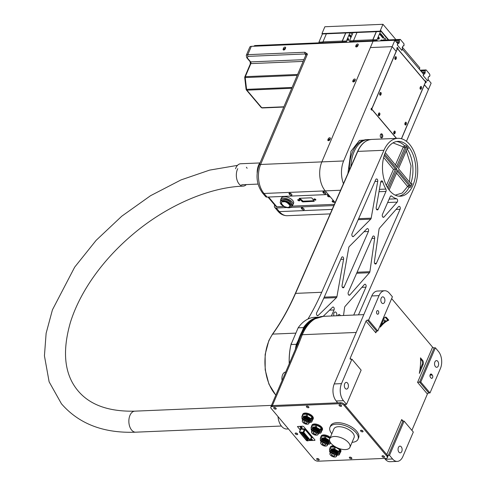 <?xml version="1.0" encoding="UTF-8"?>
<svg xmlns="http://www.w3.org/2000/svg" width="486" height="486" viewBox="0 0 486 486"><rect width="100%" height="100%" fill="white"/><g stroke="black" fill="none" stroke-linecap="round" stroke-linejoin="round"><path stroke-width="0.73" d="M420.548 362.374A1.008 0.614 -92.4 0 1 420.505 363.643M381.273 324.934A40.259 24.452 87.6 0 1 384.626 322.011A1.008 0.614 -92.4 0 1 384.414 321.847A1.008 0.614 -92.4 0 1 384.165 320.736A1.008 0.614 -92.4 0 1 384.718 320.031A1.008 0.614 -92.4 0 1 385.1 320.231A1.008 0.614 -92.4 0 1 385.295 321.562L384.268 321.604M377.033 313.889A1.829 1.112 -92.4 0 1 376.583 311.866A1.829 1.112 -92.4 0 1 377.579 310.59A1.829 1.112 -92.4 0 1 378.278 310.955A1.829 1.112 -92.4 0 1 378.728 312.978A1.829 1.112 -92.4 0 1 377.731 314.248A1.829 1.112 -92.4 0 1 377.033 313.889M345.236 388.429A3.353 2.035 -92.4 0 1 344.41 384.73A3.353 2.035 -92.4 0 1 346.239 382.391A3.353 2.035 -92.4 0 1 347.526 383.053A3.353 2.035 -92.4 0 1 348.353 386.759A3.353 2.035 -92.4 0 1 346.524 389.092A3.353 2.035 -92.4 0 1 345.236 388.429M381.723 302.887A3.353 2.035 -92.4 0 1 380.896 299.188A3.353 2.035 -92.4 0 1 382.725 296.849A3.353 2.035 -92.4 0 1 384.013 297.511A3.353 2.035 -92.4 0 1 384.839 301.217A3.353 2.035 -92.4 0 1 383.011 303.556A3.353 2.035 -92.4 0 1 381.723 302.887M435.432 366.644A3.353 2.035 -92.4 0 1 434.612 362.939A3.353 2.035 -92.4 0 1 436.44 360.6A3.353 2.035 -92.4 0 1 437.728 361.262A3.353 2.035 -92.4 0 1 438.548 364.968A3.353 2.035 -92.4 0 1 436.72 367.307A3.353 2.035 -92.4 0 1 435.432 366.644M398.945 452.18A3.353 2.035 -92.4 0 1 398.125 448.481A3.353 2.035 -92.4 0 1 399.954 446.142A3.353 2.035 -92.4 0 1 401.242 446.804A3.353 2.035 -92.4 0 1 402.062 450.51A3.353 2.035 -92.4 0 1 400.233 452.843A3.353 2.035 -92.4 0 1 398.945 452.18M422.583 360.326A3.05 1.853 -92.4 0 1 423.075 364.591L419.321 373.394A40.259 24.452 87.6 0 0 420.499 357.854L422.583 360.326L421.611 360.363L420.542 359.099M384.092 318.324A3.05 1.853 -92.4 0 1 385.501 317.097A3.05 1.853 -92.4 0 1 386.674 317.704L388.751 320.171A40.259 24.452 87.6 0 0 380.338 327.127L384.092 318.324M411.891 430.365L427.394 394.018L417.577 382.361L432.589 347.168L391.649 298.58M368.607 320.086L377.816 331.015L392.409 296.8L389.341 293.155A12.199 7.412 87.6 0 0 384.657 290.743A12.199 7.412 87.6 0 0 379.031 295.646L368.607 320.086L367.398 320.14A1.221 0.759 -40.1 0 0 366.013 321.155L350.163 358.303L350.947 359.233M419.959 369.658L422.103 364.628A3.05 1.853 87.6 0 0 421.611 360.363M388.751 320.171L387.785 320.213L385.702 317.741A3.05 1.853 87.6 0 0 385.021 317.224M387.785 320.213A40.259 24.452 87.6 0 0 385.295 321.562M344.799 404.802A1.221 0.601 23.1 0 1 344.823 404.638A1.221 0.601 23.1 0 1 345.333 404.388L346.542 404.334L361.134 370.119L351.925 359.19L341.5 383.63L334.24 383.94L371.772 295.956L379.031 295.646M351.925 359.19L350.716 359.245A1.221 0.759 139.9 0 1 350.199 359.051A1.221 0.759 139.9 0 1 350.163 358.303M377.816 331.015L376.601 331.069L375.97 331.616L375.83 332.813L366.013 321.155M435.377 347.8L420.785 382.02L419.576 382.069L428.78 392.998L429.995 392.949L440.419 368.51A12.199 7.412 87.6 0 0 438.445 351.445L435.377 347.8L434.168 347.855A1.221 0.601 23.1 0 1 432.589 347.168M434.168 347.855L419.576 382.069L417.577 382.361M428.78 392.998A1.221 0.759 -40.1 0 0 427.394 394.018M402.888 456.494L413.313 432.048L404.103 421.119L389.511 455.339L392.579 458.978A12.199 7.412 87.6 0 0 397.262 461.396A12.199 7.412 87.6 0 0 402.888 456.494M404.103 421.119L402.244 420.821L401.728 419.509L403.125 421.162M402.894 421.174L388.302 455.388A1.221 0.601 23.1 0 1 387.135 455.048M317.729 458.553A1.008 0.492 -156.9 0 0 318.622 458.936M296.241 433.05A1.008 0.492 -156.9 0 0 297.134 433.433M274.76 407.554A1.008 0.492 -156.9 0 0 275.653 407.93M307.438 406.168A1.008 0.492 -156.9 0 0 308.331 406.551M350.406 457.174A1.008 0.492 -156.9 0 0 351.299 457.551M383.083 455.789A1.008 0.492 -156.9 0 0 383.976 456.172M340.115 404.789A1.008 0.492 -156.9 0 0 341.008 405.172M271.06 406.618A3.05 1.494 23.1 0 1 271.115 406.211A3.05 1.494 23.1 0 1 272.385 405.585L336.774 402.864A1.221 0.601 -156.9 0 0 337.284 402.615A1.221 0.601 -156.9 0 0 337.132 402.092L336.209 400.999L343.474 400.695L346.542 404.334M392.579 458.978L385.319 459.288L384.566 458.395M388.302 455.388L389.511 455.339M334.24 383.94A12.199 7.412 87.6 0 0 336.209 400.999M384.657 290.743L377.391 291.053A12.199 7.412 87.6 0 0 371.772 295.956M343.474 400.695A12.199 7.412 -92.4 0 1 341.5 383.63M432.303 375.071A1.829 1.112 -92.4 0 1 432.747 377.093A1.829 1.112 -92.4 0 1 431.75 378.363A1.829 1.112 -92.4 0 1 431.052 378.005L430.438 377.276A1.829 1.112 -92.4 0 1 429.988 375.253A1.829 1.112 -92.4 0 1 430.985 373.983A1.829 1.112 -92.4 0 1 431.683 374.342L432.303 375.071L430.001 375.168M420.785 382.02L429.995 392.949M385.319 459.288A12.199 7.412 87.6 0 0 390.003 461.7L397.262 461.396M272.385 405.585L298.683 343.93A3.05 1.494 -156.9 0 0 297.414 344.556L271.115 406.211M311.459 320.948A44.22 26.858 87.6 0 0 296.818 345.953M289.291 363.595A45.137 27.416 -92.4 0 1 291.017 344.531L298.143 327.825A45.137 27.416 -92.4 0 1 314.776 317.309L318.64 317.145M295.367 349.355A45.137 27.416 -92.4 0 1 296.345 344.307L291.017 344.531M298.143 327.825L303.471 327.6L303.228 328.724A44.834 27.228 -92.4 0 1 316.034 318.142M303.471 327.6A45.137 27.416 -92.4 0 1 318.263 317.267M289.237 363.716A44.834 27.228 -92.4 0 1 291.26 343.408M298.38 340.097L296.345 344.307M303.228 328.724L301.921 331.786M296.083 347.678A44.834 27.228 -92.4 0 1 297.067 343.165M285.695 372.027A6.707 4.076 87.6 0 0 282.099 380.465M310.767 439.071A0.765 0.377 23.1 0 1 310.973 439.022A0.765 0.377 23.1 0 1 311.769 439.277A0.765 0.377 23.1 0 1 312.061 439.775A0.765 0.377 23.1 0 1 311.745 439.933A0.765 0.377 23.1 0 1 310.657 439.332M300.749 426.884A0.765 0.377 23.1 0 1 301.539 427.139A0.765 0.377 23.1 0 1 301.83 427.637A0.765 0.377 23.1 0 1 301.514 427.795A0.765 0.377 23.1 0 1 300.725 427.54A0.765 0.377 23.1 0 1 300.433 427.036A0.765 0.377 23.1 0 1 300.749 426.884M299.388 431.999L306.484 440.589L307.352 440.923L310.256 440.273L311.429 437.078L305.099 429.563L300.64 429.071L299.388 431.999L300.986 428.944M307.334 440.705L306.545 440.359L299.813 432.212L303.738 432.662L309.807 439.866L309.71 440.243L307.334 440.705M311.119 439.028A0.765 0.377 -156.9 0 0 311.854 439.338M300.889 426.89A0.765 0.377 -156.9 0 0 301.624 427.2M300.233 430.025L297.426 426.52L302.808 426.179L303.604 426.52L314.989 440.037L314.813 440.419L309.254 440.547M311.429 437.078L310.177 440.012L303.847 432.497L299.734 431.878M278.01 416.557A13.723 8.335 87.6 0 0 286.862 429.004L288.441 428.938M331.847 433.725A15.248 7.484 23.1 0 1 329.964 427.273A15.248 7.484 23.1 0 1 340.565 424.454A15.248 7.484 23.1 0 1 358.012 439.235A15.248 7.484 23.1 0 1 352.046 442.339M358.012 439.235L358.638 437.771A15.248 7.484 -156.9 0 0 341.19 422.99A15.248 7.484 -156.9 0 0 330.583 425.803L329.964 427.273M337.351 436.695A10.978 5.389 23.1 0 1 349.914 447.339A10.978 5.389 23.1 0 1 342.284 449.362A10.978 5.389 23.1 0 1 329.721 438.718A10.978 5.389 23.1 0 1 337.351 436.695M329.721 438.718L333.888 428.944A10.978 5.389 23.1 0 1 341.518 426.921A10.978 5.389 23.1 0 1 354.087 437.558L349.914 447.339M325.559 444.01C325.802 445.607 324.733 445.65 322.364 444.143C322.121 442.552 323.184 442.503 325.559 444.01M322.771 435.019A5.553 2.728 23.1 0 1 322.85 435A5.553 2.728 23.1 0 1 330.273 437.418M320.742 437.333A5.704 2.801 23.1 0 1 320.851 436.829L321.167 436.094A5.704 2.801 23.1 0 1 322.698 435.037A5.704 2.801 23.1 0 1 330.261 437.455M320.851 436.829A5.704 2.801 23.1 0 1 324.605 435.742A5.704 2.801 23.1 0 1 329.945 438.19M329.551 440.401L325.547 438.135L326.276 436.422A5.704 2.801 23.1 0 0 325.268 436.136L321.866 436.161A5.553 2.728 23.1 0 1 325.013 436.027A5.553 2.728 23.1 0 1 326.653 436.501A5.553 2.728 23.1 0 1 329.86 438.396M321.289 441.355L321.337 441.434A4.271 2.096 23.1 0 1 321.289 441.355A4.271 2.096 23.1 0 1 321.07 439.976L321.282 439.472A4.271 2.096 23.1 0 1 324.496 438.73A4.271 2.096 23.1 0 1 328.603 441.002A4.271 2.096 23.1 0 1 329.137 442.819L328.925 443.329A4.271 2.096 23.1 0 1 327.777 444.119A4.271 2.096 23.1 0 1 327.685 444.143L327.777 444.119M321.07 439.976A4.271 2.096 23.1 0 1 324.277 439.235A4.271 2.096 23.1 0 1 328.384 441.507A4.271 2.096 23.1 0 1 328.925 443.329M325.268 436.136L324.539 437.843L321.027 438.117L321.501 436.294A5.704 2.801 23.1 0 0 321.033 436.647L320.304 438.354L320.42 440.808A5.553 2.728 -156.9 0 0 320.809 441.331A5.553 2.728 -156.9 0 0 321.118 441.671M321.349 441.422A3.894 1.914 23.1 0 1 323.366 439.63A3.894 1.914 23.1 0 1 327.959 441.823A3.894 1.914 23.1 0 1 327.685 444.125M322.109 440.905A2.959 1.452 23.1 0 1 322.145 440.79A2.959 1.452 23.1 0 1 324.369 440.28A2.959 1.452 23.1 0 1 327.218 441.853A2.959 1.452 23.1 0 1 327.588 443.111A2.959 1.452 23.1 0 1 327.534 443.22M322.011 441.136A2.959 1.452 23.1 0 1 322.048 441.015A2.959 1.452 23.1 0 1 323.281 440.407A2.959 1.452 23.1 0 1 327.121 442.078A2.959 1.452 23.1 0 1 327.491 443.335A2.959 1.452 23.1 0 1 327.436 443.445A2.959 1.452 23.1 0 0 327.242 442.618A2.959 1.452 23.1 0 0 327.017 442.315A2.959 1.452 23.1 0 0 322.747 440.699A2.959 1.452 23.1 0 0 322.011 441.13M322.819 440.687A2.813 1.379 23.1 0 1 322.892 440.668A2.813 1.379 23.1 0 1 323.305 440.614A2.813 1.379 23.1 0 1 326.95 442.199A2.813 1.379 23.1 0 1 327.163 442.491A2.813 1.379 23.1 0 1 327.2 442.552M322.291 441.088A2.959 1.452 23.1 0 1 326.902 442.588A2.959 1.452 23.1 0 1 327.278 443.214M324.697 441.458A2.442 1.197 23.1 0 1 325.347 441.731M320.954 443.773A3.566 1.75 23.1 0 1 320.912 443.706A3.566 1.75 23.1 0 1 320.73 442.558L321.052 441.798A3.566 1.75 23.1 0 1 323.737 441.179A3.566 1.75 23.1 0 1 327.169 443.08A3.566 1.75 23.1 0 1 327.619 444.599L327.297 445.358A3.566 1.75 23.1 0 1 326.337 446.02A3.566 1.75 23.1 0 1 326.258 446.039M320.73 442.558A3.566 1.75 23.1 0 1 323.415 441.938A3.566 1.75 23.1 0 1 326.847 443.833A3.566 1.75 23.1 0 1 327.297 445.358M321.252 444.192A3.414 1.677 23.1 0 1 320.997 443.84A3.414 1.677 23.1 0 1 322.479 442.035A3.414 1.677 23.1 0 1 326.671 443.961A3.414 1.677 23.1 0 1 326.185 446.057A3.414 1.677 23.1 0 1 321.252 444.192M329.848 438.421L326.276 436.422M321.501 436.294L321.866 436.161M324.539 437.843A5.704 2.801 23.1 0 1 325.547 438.135M320.304 438.354A5.704 2.801 23.1 0 1 320.766 438.008M327.692 444.247L329.757 444.04A5.704 2.801 23.1 0 0 330.225 443.688L330.024 441.798M330.614 442.77L330.225 443.688M325.82 438.457A5.553 2.728 -156.9 0 0 324.174 437.983M321.027 438.117A5.553 2.728 -156.9 0 0 320.268 438.688M329.393 444.174A5.553 2.728 -156.9 0 0 330.158 443.603M329.727 441.094A5.553 2.728 -156.9 0 0 329.119 440.438M316.35 433.081C316.593 434.678 315.529 434.721 313.154 433.214C312.911 431.623 313.98 431.574 316.35 433.081M313.567 424.09A5.553 2.728 23.1 0 1 313.64 424.071A5.553 2.728 23.1 0 1 321.659 427.097A5.553 2.728 23.1 0 1 322.072 427.668A5.553 2.728 23.1 0 1 322.115 427.735M311.532 426.404A5.704 2.801 23.1 0 1 311.641 425.9L311.957 425.165A5.704 2.801 23.1 0 1 313.488 424.108A5.704 2.801 23.1 0 1 321.732 427.212A5.704 2.801 23.1 0 1 322.157 427.802A5.704 2.801 23.1 0 1 322.449 429.642L322.133 430.377A5.704 2.801 23.1 0 1 321.762 430.888M311.641 425.9A5.704 2.801 23.1 0 1 315.936 424.91A5.704 2.801 23.1 0 1 321.416 427.947A5.704 2.801 23.1 0 1 322.133 430.377M321.021 427.874L320.748 427.552A5.553 2.728 23.1 0 1 321.246 428.075A5.553 2.728 23.1 0 1 321.629 428.597A5.553 2.728 23.1 0 1 321.781 430.718L321.015 432.759A5.704 2.801 23.1 0 1 320.547 433.111L320.183 433.245A5.553 2.728 -156.9 0 0 320.948 432.674L320.833 430.225L321.562 428.512A5.704 2.801 -156.9 0 0 321.313 428.19A5.704 2.801 -156.9 0 0 321.021 427.874L320.292 429.581L316.611 427.528L316.337 427.206L317.066 425.493L317.449 425.572A5.553 2.728 23.1 0 1 320.748 427.552L317.449 425.572A5.553 2.728 23.1 0 0 315.803 425.098L316.064 425.207A5.704 2.801 23.1 0 1 317.066 425.493M312.656 425.232A5.553 2.728 23.1 0 1 315.803 425.098L312.291 425.365A5.704 2.801 23.1 0 0 311.824 425.718L311.095 427.425A5.704 2.801 23.1 0 1 311.562 427.079L312.291 425.365M321.562 428.512L321.781 430.718M320.292 429.581A5.704 2.801 23.1 0 1 320.584 429.903A5.704 2.801 23.1 0 1 320.833 430.225M318.476 433.196A3.894 1.914 23.1 0 0 318.749 430.894A3.894 1.914 23.1 0 0 314.156 428.701A3.894 1.914 23.1 0 0 312.14 430.493A4.271 2.096 23.1 0 1 312.079 430.426A4.271 2.096 23.1 0 1 311.86 429.047L312.079 428.543A4.271 2.096 23.1 0 1 315.286 427.802A4.271 2.096 23.1 0 1 319.393 430.074A4.271 2.096 23.1 0 1 319.934 431.89L319.715 432.4A4.271 2.096 23.1 0 1 318.567 433.19A4.271 2.096 23.1 0 1 318.476 433.214L318.567 433.19M311.86 429.047A4.271 2.096 23.1 0 1 315.074 428.306A4.271 2.096 23.1 0 1 319.174 430.578A4.271 2.096 23.1 0 1 319.715 432.4M311.095 427.425L311.21 429.879A5.553 2.728 -156.9 0 0 311.599 430.402A5.553 2.728 -156.9 0 0 311.909 430.742M312.899 429.976A2.959 1.452 23.1 0 1 312.941 429.861A2.959 1.452 23.1 0 1 315.165 429.351A2.959 1.452 23.1 0 1 318.008 430.924A2.959 1.452 23.1 0 1 318.379 432.182A2.959 1.452 23.1 0 1 318.324 432.291M312.802 430.207A2.959 1.452 23.1 0 1 312.844 430.086A2.959 1.452 23.1 0 1 314.078 429.478A2.959 1.452 23.1 0 1 317.911 431.149A2.959 1.452 23.1 0 1 318.287 432.406A2.959 1.452 23.1 0 1 318.227 432.516A2.959 1.452 23.1 0 0 318.032 431.69A2.959 1.452 23.1 0 0 317.814 431.386A2.959 1.452 23.1 0 0 313.537 429.77A2.959 1.452 23.1 0 0 312.808 430.201M313.61 429.758A2.813 1.379 23.1 0 1 313.683 429.739A2.813 1.379 23.1 0 1 314.096 429.685A2.813 1.379 23.1 0 1 317.747 431.27A2.813 1.379 23.1 0 1 317.953 431.562A2.813 1.379 23.1 0 1 317.99 431.623M313.081 430.159A2.959 1.452 23.1 0 1 317.692 431.659A2.959 1.452 23.1 0 1 318.069 432.285M315.487 430.529A2.442 1.197 23.1 0 1 316.137 430.803M311.751 432.844A3.566 1.75 23.1 0 1 311.708 432.777A3.566 1.75 23.1 0 1 311.52 431.629L311.848 430.869A3.566 1.75 23.1 0 1 314.527 430.25A3.566 1.75 23.1 0 1 317.959 432.151A3.566 1.75 23.1 0 1 318.409 433.67L318.087 434.429A3.566 1.75 23.1 0 1 317.127 435.092A3.566 1.75 23.1 0 1 317.054 435.11M311.52 431.629A3.566 1.75 23.1 0 1 314.205 431.009A3.566 1.75 23.1 0 1 317.637 432.905A3.566 1.75 23.1 0 1 318.087 434.429M312.042 433.263A3.414 1.677 23.1 0 1 311.787 432.911A3.414 1.677 23.1 0 1 313.276 431.106A3.414 1.677 23.1 0 1 317.461 433.032A3.414 1.677 23.1 0 1 316.975 435.128A3.414 1.677 23.1 0 1 312.042 433.263M316.064 425.207L315.335 426.921A5.704 2.801 23.1 0 1 316.337 427.206M315.335 426.921L311.562 427.079M318.482 433.318L320.183 433.245M316.611 427.528A5.553 2.728 -156.9 0 0 314.971 427.054M311.824 427.188A5.553 2.728 -156.9 0 0 311.058 427.759M320.796 430.553A5.553 2.728 -156.9 0 0 319.916 429.509M362.781 430.9A1.373 0.674 23.1 0 1 361.232 430.238M362.489 431.878A1.373 0.674 23.1 0 1 361.062 431.422A1.373 0.674 23.1 0 1 360.539 430.523A1.373 0.674 23.1 0 1 361.11 430.244A1.373 0.674 23.1 0 1 362.532 430.699A1.373 0.674 23.1 0 1 363.06 431.598A1.373 0.674 23.1 0 1 362.489 431.878M351.591 457.782A1.373 0.674 23.1 0 1 350.035 457.119M351.293 458.76A1.373 0.674 23.1 0 1 349.871 458.304A1.373 0.674 23.1 0 1 349.343 457.405A1.373 0.674 23.1 0 1 349.914 457.119A1.373 0.674 23.1 0 1 351.342 457.581A1.373 0.674 23.1 0 1 351.87 458.48A1.373 0.674 23.1 0 1 351.293 458.76M318.913 459.167A1.373 0.674 23.1 0 1 317.358 458.505M318.616 460.139A1.373 0.674 23.1 0 1 317.194 459.683A1.373 0.674 23.1 0 1 316.665 458.784A1.373 0.674 23.1 0 1 317.237 458.505A1.373 0.674 23.1 0 1 318.664 458.96A1.373 0.674 23.1 0 1 319.187 459.859A1.373 0.674 23.1 0 1 318.616 460.139M297.426 433.664A1.373 0.674 23.1 0 1 295.877 433.002M297.134 434.642A1.373 0.674 23.1 0 1 295.707 434.18A1.373 0.674 23.1 0 1 295.178 433.281A1.373 0.674 23.1 0 1 295.749 433.002A1.373 0.674 23.1 0 1 297.177 433.457A1.373 0.674 23.1 0 1 297.705 434.363A1.373 0.674 23.1 0 1 297.134 434.642M275.939 408.161A1.373 0.674 23.1 0 1 274.39 407.499M275.647 409.139A1.373 0.674 23.1 0 1 274.219 408.683A1.373 0.674 23.1 0 1 273.697 407.784A1.373 0.674 23.1 0 1 274.268 407.499A1.373 0.674 23.1 0 1 275.69 407.961A1.373 0.674 23.1 0 1 276.218 408.86A1.373 0.674 23.1 0 1 275.647 409.139M308.622 406.782A1.373 0.674 23.1 0 1 307.067 406.12M308.324 407.76A1.373 0.674 23.1 0 1 306.903 407.304A1.373 0.674 23.1 0 1 306.374 406.399A1.373 0.674 23.1 0 1 306.945 406.12A1.373 0.674 23.1 0 1 308.373 406.582A1.373 0.674 23.1 0 1 308.896 407.481A1.373 0.674 23.1 0 1 308.324 407.76M384.268 456.403A1.373 0.674 23.1 0 1 382.719 455.74M383.976 457.381A1.373 0.674 23.1 0 1 382.549 456.925A1.373 0.674 23.1 0 1 382.02 456.02A1.373 0.674 23.1 0 1 382.591 455.74A1.373 0.674 23.1 0 1 384.019 456.202A1.373 0.674 23.1 0 1 384.548 457.101A1.373 0.674 23.1 0 1 383.976 457.381M341.3 405.403A1.373 0.674 23.1 0 1 339.744 404.741M341.002 406.381A1.373 0.674 23.1 0 1 339.58 405.919A1.373 0.674 23.1 0 1 339.052 405.02A1.373 0.674 23.1 0 1 339.623 404.741A1.373 0.674 23.1 0 1 341.05 405.196A1.373 0.674 23.1 0 1 341.579 406.096A1.373 0.674 23.1 0 1 341.002 406.381M301.666 427.978A1.069 0.522 23.1 0 1 300.561 427.619A1.069 0.522 23.1 0 1 300.148 426.921A1.069 0.522 23.1 0 1 300.597 426.702A1.069 0.522 23.1 0 1 301.703 427.054A1.069 0.522 23.1 0 1 302.116 427.759A1.069 0.522 23.1 0 1 301.666 427.978M310.864 438.84A1.069 0.522 23.1 0 1 311.951 439.21A1.069 0.522 23.1 0 1 312.34 439.897A1.069 0.522 23.1 0 1 311.897 440.116A1.069 0.522 23.1 0 1 310.554 439.563M300.457 429.509L300.19 428.597L305.038 428.998L312.291 437.613L311.186 438.093M387.451 455.425L387.038 456.403A3.05 1.494 23.1 0 1 387.421 457.703L387.84 456.725A3.05 1.494 -156.9 0 0 387.451 455.425L344.483 404.425A3.05 1.494 -156.9 0 0 340.528 402.706L272.506 405.579A3.05 1.494 -156.9 0 0 271.237 406.205L270.817 407.183A3.05 1.494 23.1 0 1 272.093 406.557L272.506 405.579M340.528 402.706L340.109 403.684L272.093 406.557M340.109 403.684A3.05 1.494 23.1 0 1 344.064 405.403L344.483 404.425M387.038 456.403L344.064 405.403M387.421 457.703A3.05 1.494 23.1 0 1 386.151 458.328L318.13 461.202A3.05 1.494 23.1 0 1 314.175 459.483L271.206 408.477A3.05 1.494 23.1 0 1 270.817 407.183M307.14 422.152C307.383 423.749 306.32 423.792 303.944 422.285C303.707 420.694 304.771 420.645 307.14 422.152M304.358 413.161A5.553 2.728 23.1 0 1 304.43 413.143A5.553 2.728 23.1 0 1 312.449 416.168A5.553 2.728 23.1 0 1 312.869 416.739A5.553 2.728 23.1 0 1 312.905 416.806M302.322 415.475A5.704 2.801 23.1 0 1 302.438 414.971L302.748 414.236A5.704 2.801 23.1 0 1 304.279 413.179A5.704 2.801 23.1 0 1 312.522 416.283A5.704 2.801 23.1 0 1 312.948 416.873A5.704 2.801 23.1 0 1 313.239 418.713L312.929 419.448A5.704 2.801 23.1 0 1 312.559 419.959M302.438 414.971A5.704 2.801 23.1 0 1 306.727 413.981A5.704 2.801 23.1 0 1 312.206 417.018A5.704 2.801 23.1 0 1 312.929 419.448M311.818 416.945L311.538 416.623A5.553 2.728 23.1 0 1 312.036 417.146A5.553 2.728 23.1 0 1 312.419 417.668A5.553 2.728 23.1 0 1 312.577 419.789L311.812 421.83A5.704 2.801 23.1 0 1 311.344 422.182L310.979 422.316A5.553 2.728 -156.9 0 0 311.739 421.745L311.623 419.297L312.352 417.583A5.704 2.801 -156.9 0 0 312.103 417.261A5.704 2.801 -156.9 0 0 311.818 416.945L311.083 418.653L307.407 416.599L307.128 416.277L307.857 414.564L308.239 414.643A5.553 2.728 23.1 0 1 311.538 416.623L308.239 414.643A5.553 2.728 23.1 0 0 306.593 414.169L306.854 414.279A5.704 2.801 23.1 0 1 307.857 414.564M303.446 414.303A5.553 2.728 23.1 0 1 306.593 414.169L303.082 414.437A5.704 2.801 23.1 0 0 302.614 414.789L301.885 416.496A5.704 2.801 23.1 0 1 302.353 416.15L303.082 414.437M312.352 417.583L312.577 419.789M311.083 418.653A5.704 2.801 23.1 0 1 311.374 418.975A5.704 2.801 23.1 0 1 311.623 419.297M309.266 422.267A3.894 1.914 23.1 0 0 309.546 419.965A3.894 1.914 23.1 0 0 304.947 417.772A3.894 1.914 23.1 0 0 302.936 419.564A4.271 2.096 23.1 0 1 302.869 419.497A4.271 2.096 23.1 0 1 302.65 418.118L302.869 417.614A4.271 2.096 23.1 0 1 306.083 416.873A4.271 2.096 23.1 0 1 310.183 419.145A4.271 2.096 23.1 0 1 310.724 420.961L310.505 421.471A4.271 2.096 23.1 0 1 309.363 422.261A4.271 2.096 23.1 0 1 309.266 422.285L309.363 422.261M302.65 418.118A4.271 2.096 23.1 0 1 305.864 417.377A4.271 2.096 23.1 0 1 309.971 419.649A4.271 2.096 23.1 0 1 310.505 421.471M301.885 416.496L302.006 418.95A5.553 2.728 -156.9 0 0 302.389 419.473A5.553 2.728 -156.9 0 0 302.705 419.813M303.695 419.047A2.959 1.452 23.1 0 1 303.732 418.932A2.959 1.452 23.1 0 1 305.955 418.422A2.959 1.452 23.1 0 1 308.798 419.995A2.959 1.452 23.1 0 1 309.175 421.253A2.959 1.452 23.1 0 1 309.114 421.362M303.598 419.278A2.959 1.452 23.1 0 1 303.635 419.157A2.959 1.452 23.1 0 1 304.868 418.549A2.959 1.452 23.1 0 1 308.701 420.22A2.959 1.452 23.1 0 1 309.078 421.477A2.959 1.452 23.1 0 1 309.017 421.587A2.959 1.452 23.1 0 0 308.823 420.761A2.959 1.452 23.1 0 0 308.604 420.457A2.959 1.452 23.1 0 0 304.327 418.841A2.959 1.452 23.1 0 0 303.598 419.272M304.406 418.829A2.813 1.379 23.1 0 1 304.473 418.81A2.813 1.379 23.1 0 1 304.892 418.756A2.813 1.379 23.1 0 1 308.537 420.341A2.813 1.379 23.1 0 1 308.75 420.633A2.813 1.379 23.1 0 1 308.786 420.694M303.872 419.23A2.959 1.452 23.1 0 1 308.489 420.73A2.959 1.452 23.1 0 1 308.859 421.356M306.277 419.6A2.442 1.197 23.1 0 1 306.927 419.874M302.541 421.915A3.566 1.75 23.1 0 1 302.499 421.848A3.566 1.75 23.1 0 1 302.316 420.7L302.638 419.94A3.566 1.75 23.1 0 1 305.323 419.321A3.566 1.75 23.1 0 1 308.75 421.222A3.566 1.75 23.1 0 1 309.199 422.741L308.877 423.5A3.566 1.75 23.1 0 1 307.924 424.163A3.566 1.75 23.1 0 1 307.845 424.181M302.316 420.7A3.566 1.75 23.1 0 1 305.001 420.08A3.566 1.75 23.1 0 1 308.428 421.976A3.566 1.75 23.1 0 1 308.877 423.5M302.833 422.334A3.414 1.677 23.1 0 1 302.578 421.982A3.414 1.677 23.1 0 1 304.066 420.177A3.414 1.677 23.1 0 1 308.258 422.103A3.414 1.677 23.1 0 1 307.772 424.199A3.414 1.677 23.1 0 1 302.833 422.334M306.854 414.279L306.125 415.992A5.704 2.801 23.1 0 1 307.128 416.277M306.125 415.992L302.353 416.15M309.272 422.389L310.979 422.316M307.407 416.599A5.553 2.728 -156.9 0 0 305.761 416.125M302.614 416.259A5.553 2.728 -156.9 0 0 301.849 416.83M311.587 419.625A5.553 2.728 -156.9 0 0 310.706 418.58M334.763 454.939C335.006 456.536 333.943 456.579 331.573 455.072C331.331 453.481 332.394 453.432 334.763 454.939M331.981 445.948A5.553 2.728 23.1 0 1 332.053 445.929A5.553 2.728 23.1 0 1 333.852 445.862M339.945 448.803A5.553 2.728 23.1 0 1 340.079 448.955A5.553 2.728 23.1 0 1 340.492 449.526A5.553 2.728 23.1 0 1 340.528 449.593M329.945 448.262A5.704 2.801 23.1 0 1 330.061 447.758L330.371 447.023A5.704 2.801 23.1 0 1 331.902 445.966A5.704 2.801 23.1 0 1 333.931 445.911M339.884 448.785A5.704 2.801 23.1 0 1 340.145 449.07A5.704 2.801 23.1 0 1 340.571 449.659A5.704 2.801 23.1 0 1 340.862 451.5L340.552 452.235A5.704 2.801 23.1 0 1 340.182 452.745M330.061 447.758A5.704 2.801 23.1 0 1 334.35 446.768A5.704 2.801 23.1 0 1 339.829 449.805A5.704 2.801 23.1 0 1 340.552 452.235M339.441 449.732L339.161 449.41A5.553 2.728 23.1 0 1 339.659 449.933A5.553 2.728 23.1 0 1 340.042 450.455A5.553 2.728 23.1 0 1 340.2 452.575L339.435 454.617A5.704 2.801 23.1 0 1 338.967 454.969L338.602 455.103A5.553 2.728 -156.9 0 0 339.362 454.532L339.246 452.083L339.975 450.37A5.704 2.801 -156.9 0 0 339.726 450.048A5.704 2.801 -156.9 0 0 339.441 449.732L338.712 451.439L335.03 449.38L334.751 449.064L335.48 447.351L335.862 447.43A5.553 2.728 23.1 0 1 339.161 449.41L335.862 447.43A5.553 2.728 23.1 0 0 334.216 446.956L334.477 447.065A5.704 2.801 23.1 0 1 335.48 447.351M331.069 447.09A5.553 2.728 23.1 0 1 334.216 446.956L330.705 447.223A5.704 2.801 23.1 0 0 330.243 447.576L329.508 449.283A5.704 2.801 23.1 0 1 329.976 448.936L330.705 447.223M339.975 450.37L340.2 452.575M338.712 451.439A5.704 2.801 23.1 0 1 338.997 451.761A5.704 2.801 23.1 0 1 339.246 452.083M330.492 452.284L330.547 452.363A4.271 2.096 23.1 0 1 330.492 452.284A4.271 2.096 23.1 0 1 330.273 450.905L330.492 450.401A4.271 2.096 23.1 0 1 333.706 449.659A4.271 2.096 23.1 0 1 337.806 451.931A4.271 2.096 23.1 0 1 338.347 453.748L338.128 454.258A4.271 2.096 23.1 0 1 336.986 455.048A4.271 2.096 23.1 0 1 336.895 455.072L336.986 455.048M330.273 450.905A4.271 2.096 23.1 0 1 333.487 450.164A4.271 2.096 23.1 0 1 337.594 452.436A4.271 2.096 23.1 0 1 338.128 454.258M329.508 449.283L329.63 451.737A5.553 2.728 -156.9 0 0 330.012 452.259A5.553 2.728 -156.9 0 0 330.328 452.6M330.559 452.351A3.894 1.914 23.1 0 1 332.576 450.558A3.894 1.914 23.1 0 1 337.169 452.752A3.894 1.914 23.1 0 1 336.889 455.054M331.318 451.834A2.959 1.452 23.1 0 1 331.355 451.719A2.959 1.452 23.1 0 1 333.578 451.208A2.959 1.452 23.1 0 1 336.421 452.782A2.959 1.452 23.1 0 1 336.798 454.039A2.959 1.452 23.1 0 1 336.737 454.149M331.221 452.065A2.959 1.452 23.1 0 1 331.258 451.944A2.959 1.452 23.1 0 1 332.491 451.336A2.959 1.452 23.1 0 1 336.33 453.007A2.959 1.452 23.1 0 1 336.701 454.264A2.959 1.452 23.1 0 1 336.64 454.374A2.959 1.452 23.1 0 0 336.446 453.547A2.959 1.452 23.1 0 0 336.227 453.238A2.959 1.452 23.1 0 0 331.95 451.628A2.959 1.452 23.1 0 0 331.221 452.059M332.029 451.615A2.813 1.379 23.1 0 1 332.096 451.597A2.813 1.379 23.1 0 1 332.515 451.543A2.813 1.379 23.1 0 1 336.16 453.128A2.813 1.379 23.1 0 1 336.373 453.42A2.813 1.379 23.1 0 1 336.409 453.481M331.495 452.016A2.959 1.452 23.1 0 1 336.112 453.517A2.959 1.452 23.1 0 1 336.482 454.143M333.9 452.387A2.442 1.197 23.1 0 1 334.55 452.66M330.164 454.702A3.566 1.75 23.1 0 1 330.122 454.635A3.566 1.75 23.1 0 1 329.939 453.487L330.261 452.727A3.566 1.75 23.1 0 1 332.946 452.108A3.566 1.75 23.1 0 1 336.373 454.009A3.566 1.75 23.1 0 1 336.828 455.528L336.5 456.287A3.566 1.75 23.1 0 1 335.547 456.949A3.566 1.75 23.1 0 1 335.468 456.968M329.939 453.487A3.566 1.75 23.1 0 1 332.624 452.867A3.566 1.75 23.1 0 1 336.051 454.762A3.566 1.75 23.1 0 1 336.5 456.287M330.456 455.121A3.414 1.677 23.1 0 1 330.201 454.768A3.414 1.677 23.1 0 1 331.689 452.964A3.414 1.677 23.1 0 1 335.881 454.89A3.414 1.677 23.1 0 1 335.395 456.98A3.414 1.677 23.1 0 1 330.456 455.121M334.477 447.065L333.748 448.772A5.704 2.801 23.1 0 1 334.751 449.064M333.748 448.772L329.976 448.936M336.895 455.175L338.602 455.103M335.03 449.38A5.553 2.728 -156.9 0 0 333.384 448.912M330.237 449.046A5.553 2.728 -156.9 0 0 329.472 449.617M339.21 452.411A5.553 2.728 -156.9 0 0 338.329 451.366M318.184 315.457A1.829 1.112 -92.4 0 1 317.662 315.706A1.829 1.112 -92.4 0 1 316.617 314.709A1.829 1.112 -92.4 0 1 316.672 312.765A1.829 1.112 -92.4 0 1 316.726 312.644A250.083 151.899 87.6 0 0 324.757 295.98L341.597 257.55A1.829 1.112 -92.4 0 1 342.43 256.833A1.829 1.112 -92.4 0 1 343.578 259.245L336.938 296.618A1.829 1.112 -92.4 0 1 336.47 297.62L318.184 315.457L317.121 315.505M380.714 182.086A1.829 1.112 -92.4 0 1 380.872 181.557A1.829 1.112 -92.4 0 1 381.71 180.841A1.829 1.112 -92.4 0 1 382.768 181.886A30.497 18.523 87.6 0 0 385.866 189.084A1.829 1.112 -92.4 0 1 385.981 191.411L378.181 209.205A1.829 1.112 -92.4 0 1 377.349 209.922A1.829 1.112 -92.4 0 1 376.2 207.51L380.714 182.086M389.14 190.002L397.846 170.136L410.433 185.452A1.221 0.741 -92.4 0 1 410.579 187.238A27.447 16.67 87.6 0 0 411.405 185.518A27.447 16.67 87.6 0 0 412.134 183.69A1.221 0.741 -92.4 0 1 411.545 184.249A1.221 0.741 -92.4 0 1 411.071 184L398.484 168.685L407.262 148.655A1.221 0.741 -92.4 0 1 407.815 148.181A1.221 0.741 -92.4 0 1 408.343 148.491A27.447 16.67 87.6 0 0 406.114 145.782A1.221 0.741 -92.4 0 1 406.345 147.55L397.566 167.573L385.264 152.604M385.465 152.136A27.447 16.67 -92.4 0 1 398.004 141.371A27.447 16.67 -92.4 0 1 413.683 156.328A27.447 16.67 -92.4 0 1 412.857 185.458A27.447 16.67 -92.4 0 1 400.318 196.223A27.447 16.67 -92.4 0 1 384.633 181.266A27.447 16.67 -92.4 0 1 385.465 152.136M333.955 315.888A2.594 1.573 -92.4 0 1 333.979 312.99A2.594 1.573 -92.4 0 1 335.164 311.976A2.594 1.573 -92.4 0 1 336.701 315.772M379.031 229.258A1.829 1.112 -92.4 0 1 379.202 228.639A1.829 1.112 -92.4 0 1 379.457 228.226L398.514 206.641A1.829 1.112 -92.4 0 1 399.097 206.331A1.829 1.112 -92.4 0 1 400.142 207.334A1.829 1.112 -92.4 0 1 400.087 209.272L376.395 263.321A1.829 1.112 -92.4 0 1 375.563 264.038A1.829 1.112 -92.4 0 1 374.396 261.723L379.031 229.258M343.523 315.487L344.598 307.504A1.829 1.112 -92.4 0 1 344.774 306.866A1.829 1.112 -92.4 0 1 345.024 306.453L364.372 284.541A1.829 1.112 -92.4 0 1 364.956 284.231A1.829 1.112 -92.4 0 1 366.001 285.233A1.829 1.112 -92.4 0 1 365.946 287.171L353.723 315.056M348.784 247.55A1.829 1.112 -92.4 0 1 348.942 247.022A1.829 1.112 -92.4 0 1 349.246 246.56L366.881 228.839A1.829 1.112 -92.4 0 1 367.41 228.578A1.829 1.112 -92.4 0 1 368.461 229.58A1.829 1.112 -92.4 0 1 368.4 231.518L344.039 287.105A1.829 1.112 -92.4 0 1 343.207 287.821A1.829 1.112 -92.4 0 1 342.059 285.41L348.784 247.55M357.945 151.061L357.617 151.778A0.608 0.304 23.7 0 1 357.544 151.511A0.608 0.304 23.7 0 1 357.799 151.389L383.94 150.283A30.497 18.523 -92.4 0 1 397.87 138.328A30.497 18.523 -92.4 0 1 415.299 154.943A30.497 18.523 -92.4 0 1 414.376 187.31L358.48 314.855M383.94 150.283L321.714 292.274A243.984 148.194 -92.4 0 1 307.966 319.041M397.177 202.115L384.013 217.023A1.829 1.112 -92.4 0 1 383.436 217.327A1.829 1.112 -92.4 0 1 382.391 216.331A1.829 1.112 -92.4 0 1 382.446 214.387L390.246 196.593A1.829 1.112 -92.4 0 1 391.078 195.876A1.829 1.112 -92.4 0 1 391.607 196.071A30.497 18.523 87.6 0 0 396.667 198.792A1.829 1.112 -92.4 0 1 397.597 200.22A1.829 1.112 -92.4 0 1 397.177 202.115L387.646 202.516M374.663 238.304L369.901 271.692A1.829 1.112 -92.4 0 1 369.469 272.719L349.871 294.923A1.829 1.112 -92.4 0 1 349.294 295.227A1.829 1.112 -92.4 0 1 348.249 294.23A1.829 1.112 -92.4 0 1 348.304 292.286L372.665 236.706A1.829 1.112 -92.4 0 1 373.497 235.983A1.829 1.112 -92.4 0 1 374.663 238.304L371.912 238.419M338.037 315.718L338.292 315.128A1.829 1.112 -92.4 0 1 339.131 314.412A1.829 1.112 -92.4 0 1 340.236 315.627M377.719 181.345L371.183 218.159A1.829 1.112 -92.4 0 1 370.721 219.15L353.571 236.384A1.829 1.112 -92.4 0 1 353.036 236.639A1.829 1.112 -92.4 0 1 351.992 235.643A1.829 1.112 -92.4 0 1 352.046 233.699L375.739 179.65A1.829 1.112 -92.4 0 1 376.571 178.933A1.829 1.112 -92.4 0 1 377.719 181.345L374.943 181.46M323.196 316.343L332.521 307.249A1.829 1.112 -92.4 0 1 333.044 307.006A1.829 1.112 -92.4 0 1 334.089 308.002A1.829 1.112 -92.4 0 1 334.034 309.947L331.379 315.997M384.675 154.117L396.934 169.031L388.271 188.793M406.114 145.782L404.662 145.843L403.319 146.906L393.004 142.878M409.449 182.031L411.028 165.823L406.314 150.824M395.215 195.141L402.238 193.033L407.59 186.521L409.127 187.298L410.579 187.238M386.388 185.537L393.478 169.359L396.934 169.031M395.185 40.666L399.194 40.496A0.917 0.553 -92.4 0 1 399.31 41.735A0.917 0.553 -92.4 0 1 399.304 41.753L396.218 41.881M400.306 39.409L381.443 40.204L400.306 39.409L404.006 43.789A0.917 0.553 -92.4 0 0 404.139 44.973L403.757 45.884L403.137 45.915M319.023 42.987L254.342 45.72L254.087 46.231M254.962 45.69A0.917 0.553 87.6 0 0 255.059 45.544L319.01 42.841L255.065 45.544M400.294 39.409A0.917 0.553 -92.4 0 1 399.899 39.724A0.917 0.553 -92.4 0 1 399.577 39.585L380.757 40.381M399.194 40.496L399.577 39.585M396.527 42.246L399.346 42.13L399.304 41.753M399.346 42.13L398.812 43.394L397.779 43.734L397.475 45.21L401.661 50.149L402.39 49.183L402.262 47.318L403.009 46.134A0.917 0.553 -92.4 0 1 403.441 45.745A0.917 0.553 -92.4 0 1 403.757 45.884M384.262 40.083A1.221 0.741 -92.4 0 1 384.244 38.68A1.221 0.741 -92.4 0 1 384.809 38.187A1.221 0.741 -92.4 0 1 385.483 38.789A1.221 0.741 -92.4 0 1 385.513 40.028M379.098 37.659A0.978 0.595 -92.4 0 1 379.104 37.677A0.668 0.407 -92.4 0 1 378.637 38.746A0.668 0.407 -92.4 0 1 379.098 37.665M379.153 38.71A0.978 0.595 -92.4 0 1 378.667 39.19A0.978 0.595 -92.4 0 1 378.29 39.002A0.978 0.595 -92.4 0 1 378.053 37.92A0.978 0.595 -92.4 0 1 378.582 37.24A0.978 0.595 -92.4 0 1 378.959 37.434M353.006 32.671L349.525 40.867L350.011 42.173M380.975 33.923L380.556 34.245L380.872 34.615L381.097 34.069L381.376 34.403L380.702 35.411L380.386 35.035L380.83 34.676L380.514 34.306L380.259 34.889L379.973 34.555L380.66 33.552L380.909 33.929M380.86 33.905L380.556 34.245M381.115 35.521L381.06 35.836L380.775 35.502L381.431 34.536L381.753 34.846L380.969 35.527L381.534 34.968M381.966 35.199L381.662 36.007L382.111 35.265L382.385 35.593L382.008 36.414L382.512 35.745L382.731 36.007L381.789 36.723L382.032 35.83L381.419 36.286L381.747 34.907L381.875 35.35M382.415 37.058L382.361 37.373L382.081 37.039L382.731 36.073L383.053 36.383L382.269 37.064L382.834 36.505M382.737 37.434L383.138 36.48L383.175 37.872L383.606 37.033L383.837 37.313L383.035 38.2L383.162 36.875L382.506 37.598M380.538 40.885L381.048 40.059A0.638 0.389 87.6 0 0 381.65 39.913L382.087 40.174M388.278 39.913L381.03 31.353L380.423 31.377M349.622 41.717L377.124 40.557L377.027 39.706L380.514 31.481L381.03 31.353M377.124 40.557L377.513 41.012M353.559 40.696L349.525 40.867M380.872 40.15A0.638 0.389 87.6 0 0 381.206 40.21M376.389 31.687L372.908 39.876L377.027 39.706M380.088 34.706L380.514 34.306M380.52 35.241L381.164 34.524M381.443 36.195L382.032 35.83M381.796 36.602L382.348 36.128M382.142 35.593L382.008 36.414M381.729 35.357L381.662 36.007M373.011 40.733L372.908 39.876M376.249 31.693L372.817 39.767L372.914 40.624M356.979 32.507L353.547 40.581L353.65 41.438M372.817 39.767L353.547 40.581M348.553 40.004A0.978 0.595 -92.4 0 1 348.067 40.484A0.978 0.595 -92.4 0 1 347.697 40.289A0.978 0.595 -92.4 0 1 347.454 39.214A0.978 0.595 -92.4 0 1 347.988 38.534A0.978 0.595 -92.4 0 1 348.359 38.722M322.406 33.965L318.931 42.161L319.417 43.467M350.376 35.217L349.963 35.539L350.272 35.909L350.503 35.363L350.783 35.691L350.102 36.705L349.92 35.6L349.659 36.183L349.379 35.849L350.06 34.846L350.309 35.217M350.26 35.199L349.963 35.539M350.515 36.815L350.467 37.13L350.181 36.796L350.837 35.824L351.153 36.14L350.37 36.821L350.935 36.256M351.427 36.529L351.141 37.058M350.947 37.519L351.153 36.201L351.408 36.432M352.156 34.676L350.546 32.775M349.908 32.805L346.427 41L346.913 42.306M319.029 43.011L346.524 41.851M322.965 41.99L318.931 42.161M345.789 32.975L342.314 41.17L346.427 41M349.634 35.994L349.92 35.6M349.92 36.535L350.418 35.824M351.135 36.65L351.038 37.3M342.411 42.027L342.314 41.17M345.649 32.981L342.223 41.061L342.32 41.918M326.379 33.795L322.953 41.875L323.05 42.732M342.223 41.061L322.953 41.875M421.01 71.175L425.013 71.005A0.917 0.553 -92.4 0 1 425.128 72.244A0.917 0.553 -92.4 0 1 425.122 72.262L422.036 72.396M426.125 69.917L420.153 70.172L426.125 69.917L429.824 74.303A0.917 0.553 -92.4 0 0 429.964 75.488L429.575 76.399L428.956 76.424M426.113 69.917A0.917 0.553 -92.4 0 1 425.718 70.239A0.917 0.553 -92.4 0 1 425.402 70.093L420.275 70.312M425.013 71.005L425.402 70.093M422.346 72.76L425.165 72.639L425.122 72.262M425.165 72.639L424.63 73.902L423.604 74.249L423.3 75.719L427.48 80.664L428.215 79.692L431.131 83.142L428.433 89.509L424.321 84.789L425.372 82.584A0.917 0.553 87.6 0 0 425.724 82.76A0.917 0.553 87.6 0 0 426.24 81.824A0.917 0.553 87.6 0 0 425.645 80.931A0.917 0.553 87.6 0 0 425.22 81.302L397.864 48.977A0.917 0.553 87.6 0 0 397.888 48.011A0.917 0.553 87.6 0 0 397.366 47.519A0.917 0.553 87.6 0 0 396.868 48.157A0.917 0.553 87.6 0 0 397.092 49.165L396.157 51.37L392.159 46.644L370.375 47.567L392.159 46.644L394.863 40.283L397.785 43.734L397.262 44.955L401.873 50.404L402.396 49.177L423.604 74.243L423.081 75.464L427.692 80.913L428.215 79.692L428.081 77.827L428.828 76.642A0.917 0.553 -92.4 0 1 429.26 76.253A0.917 0.553 -92.4 0 1 429.575 76.399M285.318 48.679A1.008 0.632 -40.2 0 0 284.28 49.882M357.939 45.611A1.008 0.632 -40.2 0 0 356.9 46.814M335.152 202.601L325.231 190.883A20.74 12.593 -92.4 0 1 321.847 161.887L373.078 41.201L394.863 40.283M396.983 48.661A0.917 0.553 87.6 0 0 396.898 48.005M347.891 173.545L350.983 151.268L359.446 140.448L371.012 139.482M332.788 200.803A1.008 0.492 -157 0 0 334.143 201.429A1.008 0.492 -157 0 0 334.161 201.429M328.178 195.354A1.008 0.492 -157 0 0 329.532 195.98A1.008 0.492 -157 0 0 329.551 195.98M382.555 137.119A2.072 1.258 -92.4 0 1 381.601 137.957A2.072 1.258 -92.4 0 1 380.423 136.839A2.072 1.258 -92.4 0 1 380.465 134.652A2.072 1.258 -92.4 0 1 381.425 133.814A2.072 1.258 -92.4 0 1 382.603 134.932A2.072 1.258 -92.4 0 1 382.555 137.119M381.109 137.817A2.072 1.258 87.6 0 0 381.589 137.161A2.072 1.258 87.6 0 0 380.945 133.99M371.261 108.433L371.948 108.402L396.157 51.37L392.159 46.644L343.632 160.963A20.74 12.593 87.6 0 0 343.444 183.678M396.388 138.389L372.094 109.684A0.917 0.553 -92.4 0 1 371.675 110.055A0.917 0.553 -92.4 0 1 371.152 109.563A0.917 0.553 -92.4 0 1 371.17 108.597A0.917 0.553 -92.4 0 1 371.596 108.226A0.917 0.553 -92.4 0 1 371.948 108.402M350.874 166.734A30.497 18.523 -92.4 0 1 354.015 151.893A30.497 18.523 -92.4 0 1 368.096 139.585A30.497 18.523 -92.4 0 1 369.907 139.652M371.219 109.721L372.094 109.684M406.442 141.311L428.433 89.509L424.436 84.783L401.521 138.765M259.834 162.95L240.685 163.758A10.522 6.391 87.6 0 0 235.528 168.776M260.314 162.324A13.42 8.153 87.6 0 0 258.194 166.236A13.42 8.153 87.6 0 0 257.173 172.876M280.701 200.961A6.646 3.256 23 0 1 280.701 199.552L281.327 198.081A6.646 3.256 23 0 1 284.097 196.721A6.646 3.256 23 0 1 290.999 198.932A6.646 3.256 23 0 1 293.562 203.282L292.943 204.746A6.646 3.256 23 0 1 291.928 205.724M280.701 199.552A6.646 3.256 23 0 1 283.472 198.191A6.646 3.256 23 0 1 290.379 200.402A6.646 3.256 23 0 1 292.943 204.746M291.302 202.99A4.878 2.387 -157 0 0 284.365 199.242A4.878 2.387 -157 0 0 283.107 199.509M282.895 200.524A6.099 2.989 23 0 1 289.231 202.553A6.099 2.989 23 0 1 291.582 206.538A6.099 2.989 23 0 1 289.042 207.789A6.099 2.989 23 0 1 282.706 205.76A6.099 2.989 23 0 1 280.355 201.775A6.099 2.989 23 0 1 282.895 200.524M280.355 201.775L280.793 200.748A6.099 2.989 23 0 1 283.332 199.497A6.099 2.989 23 0 1 289.668 201.526A6.099 2.989 23 0 1 292.019 205.511L291.582 206.538M281.418 202.425A4.878 2.387 23 0 1 281.479 202.249A4.878 2.387 23 0 1 283.508 201.253A4.878 2.387 23 0 1 288.581 202.875A4.878 2.387 23 0 1 290.464 206.064A4.878 2.387 23 0 1 290.373 206.228M378.436 114.052A1.069 0.65 87.6 0 0 378.412 115.176A1.069 0.65 87.6 0 0 379.019 115.753A1.069 0.65 87.6 0 0 379.511 115.322L379.821 114.587A1.069 0.65 87.6 0 0 379.845 113.463A1.069 0.65 87.6 0 0 379.238 112.886A1.069 0.65 87.6 0 0 378.746 113.317L378.436 114.052M395.191 132.751L394.881 133.486A1.069 0.65 87.6 0 1 394.383 133.911A1.069 0.65 87.6 0 1 393.775 133.34A1.069 0.65 87.6 0 1 393.806 132.21L394.116 131.475A1.069 0.65 87.6 0 1 394.608 131.05A1.069 0.65 87.6 0 1 395.215 131.621A1.069 0.65 87.6 0 1 395.191 132.751L394.225 132.787A1.069 0.65 87.6 0 0 394.14 131.427M406.345 123.875L406.029 124.604A1.069 0.65 87.6 0 1 405.537 125.036A1.069 0.65 87.6 0 1 404.929 124.465A1.069 0.65 87.6 0 1 404.953 123.335L405.269 122.6A1.069 0.65 87.6 0 1 405.761 122.168A1.069 0.65 87.6 0 1 406.369 122.745A1.069 0.65 87.6 0 1 406.345 123.875L405.373 123.912A1.069 0.65 87.6 0 0 405.294 122.551M421.514 88.13L421.204 88.865A1.069 0.65 87.6 0 1 420.712 89.296A1.069 0.65 87.6 0 1 420.104 88.725A1.069 0.65 87.6 0 1 420.129 87.595L420.439 86.86A1.069 0.65 87.6 0 1 420.931 86.429A1.069 0.65 87.6 0 1 421.538 87.006A1.069 0.65 87.6 0 1 421.514 88.13L420.548 88.173A1.069 0.65 87.6 0 0 420.463 86.812M379.748 93.549A1.069 0.65 87.6 0 0 379.724 94.679A1.069 0.65 87.6 0 0 380.331 95.256A1.069 0.65 87.6 0 0 380.824 94.825L381.139 94.09A1.069 0.65 87.6 0 0 381.164 92.96A1.069 0.65 87.6 0 0 380.556 92.389A1.069 0.65 87.6 0 0 380.064 92.814L379.748 93.549M394.924 57.81A1.069 0.65 87.6 0 0 394.899 58.94A1.069 0.65 87.6 0 0 395.507 59.511A1.069 0.65 87.6 0 0 395.999 59.079L396.309 58.35A1.069 0.65 87.6 0 0 396.333 57.22A1.069 0.65 87.6 0 0 395.726 56.643A1.069 0.65 87.6 0 0 395.233 57.075L394.924 57.81M396.533 138.382L371.76 109.107L397.427 48.643L425.554 81.879L401.418 138.735M371.079 109.137L371.76 109.107M397.427 48.643L396.874 48.667M378.515 115.413A1.069 0.65 87.6 0 0 378.539 115.364L378.855 114.629A1.069 0.65 87.6 0 0 378.77 113.262M393.885 133.577A1.069 0.65 87.6 0 0 393.909 133.522L394.225 132.787M405.038 124.702A1.069 0.65 87.6 0 0 405.063 124.647L405.373 123.912M420.208 88.962A1.069 0.65 87.6 0 0 420.232 88.908L420.548 88.173M379.833 94.916A1.069 0.65 87.6 0 0 379.858 94.861L380.167 94.126A1.069 0.65 87.6 0 0 380.088 92.765M395.003 59.177A1.069 0.65 87.6 0 0 395.027 59.122L395.343 58.387A1.069 0.65 87.6 0 0 395.258 57.026M382.962 24.3L380.052 31.153L380.362 31.517L322.267 33.971L321.957 33.607L324.867 26.754L382.962 24.3L395.902 39.591M402.323 47.172L419.849 67.888L419.309 69.164M388.697 39.895L380.775 30.539L380.362 31.517M380.052 31.153L321.957 33.607M334.52 201.854A1.282 0.626 23 0 1 334.502 202.067A1.282 0.626 23 0 1 333.536 202.285A1.282 0.626 23 0 1 332.303 201.605A1.282 0.626 23 0 1 332.145 201.064A1.282 0.626 23 0 1 333.967 201.198M334.295 201.593A1.282 0.626 23 0 1 332.618 200.876A1.282 0.626 23 0 1 332.57 200.809M329.909 196.405A1.282 0.626 23 0 1 329.891 196.617A1.282 0.626 23 0 1 328.925 196.842A1.282 0.626 23 0 1 327.692 196.162A1.282 0.626 23 0 1 327.534 195.615A1.282 0.626 23 0 1 329.356 195.749M329.684 196.144A1.282 0.626 23 0 1 328.007 195.427A1.282 0.626 23 0 1 327.959 195.36M324.915 192.256A1.282 0.626 23 0 1 324.028 191.794M299.097 198.683L299.273 198.3L311.277 197.796L312.091 198.173L314.217 201.319L302.735 201.915L299.097 198.683M315.718 199.485A1.069 0.522 23 0 1 315.851 199.94A1.069 0.522 23 0 1 315.05 200.123A1.069 0.522 23 0 1 314.023 199.558A1.069 0.522 23 0 1 313.889 199.108A1.069 0.522 23 0 1 314.691 198.92A1.069 0.522 23 0 1 315.718 199.485M315.663 199.424A1.069 0.522 23 0 1 314.393 198.883M299.595 200.165A1.069 0.522 23 0 1 299.734 200.621A1.069 0.522 23 0 1 298.926 200.803A1.069 0.522 23 0 1 297.9 200.238A1.069 0.522 23 0 1 297.766 199.789A1.069 0.522 23 0 1 298.568 199.6A1.069 0.522 23 0 1 299.595 200.165M299.54 200.104A1.069 0.522 23 0 1 298.27 199.57M313.901 200.724L303.045 201.18L299.728 198.282M300.245 198.258L300.081 198.634M330.316 138.68A1.282 0.802 -40.2 0 0 329.028 139.731L328.658 140.612A1.282 0.802 -40.2 0 0 328.633 140.673M327.886 139.707A1.282 0.802 -40.2 0 0 327.928 140.49A1.282 0.802 -40.2 0 0 328.469 140.691A1.282 0.802 -40.2 0 0 329.921 139.622L330.298 138.741A1.282 0.802 -40.2 0 0 330.255 137.951A1.282 0.802 -40.2 0 0 329.235 137.872A1.282 0.802 -40.2 0 0 328.263 138.826L327.886 139.707L328.658 140.612M355.254 79.929A1.282 0.802 -40.2 0 0 353.966 80.98L353.595 81.861A1.282 0.802 -40.2 0 0 353.571 81.921M352.824 80.955A1.282 0.802 -40.2 0 0 352.866 81.739A1.282 0.802 -40.2 0 0 353.407 81.94A1.282 0.802 -40.2 0 0 354.859 80.87L355.236 79.99A1.282 0.802 -40.2 0 0 355.193 79.2A1.282 0.802 -40.2 0 0 354.173 79.121A1.282 0.802 -40.2 0 0 353.201 80.075L352.824 80.955L353.595 81.861M285.604 48.011A1.282 0.802 -40.2 0 0 284.316 49.068L283.939 49.949A1.282 0.802 -40.2 0 0 283.915 50.003M283.168 49.037A1.282 0.802 -40.2 0 0 283.21 49.821A1.282 0.802 -40.2 0 0 283.751 50.022A1.282 0.802 -40.2 0 0 285.203 48.952L285.58 48.071A1.282 0.802 -40.2 0 0 285.537 47.288A1.282 0.802 -40.2 0 0 284.517 47.203A1.282 0.802 -40.2 0 0 283.545 48.157L283.168 49.037L283.939 49.949M358.218 44.943A1.282 0.802 -40.2 0 0 356.931 46L356.56 46.881A1.282 0.802 -40.2 0 0 356.536 46.935M355.788 45.97A1.282 0.802 -40.2 0 0 355.831 46.753A1.282 0.802 -40.2 0 0 356.372 46.954A1.282 0.802 -40.2 0 0 357.824 45.884L358.2 45.004A1.282 0.802 -40.2 0 0 358.158 44.22A1.282 0.802 -40.2 0 0 357.137 44.135A1.282 0.802 -40.2 0 0 356.165 45.089L355.788 45.97L356.56 46.881M301.836 207.674A1.282 0.626 -157 0 0 301.302 207.935A1.282 0.626 -157 0 0 301.46 208.476L302.019 209.132A1.282 0.626 -157 0 0 303.246 209.812A1.282 0.626 -157 0 0 304.212 209.588A1.282 0.626 -157 0 0 304.048 209.047L303.495 208.391A1.282 0.626 -157 0 0 301.836 207.674M323.427 191.709A1.282 0.626 -157 0 0 322.892 191.97A1.282 0.626 -157 0 0 323.056 192.517L323.609 193.167A1.282 0.626 -157 0 0 324.842 193.847A1.282 0.626 -157 0 0 325.802 193.628A1.282 0.626 -157 0 0 325.644 193.082L325.091 192.432A1.282 0.626 -157 0 0 323.427 191.709M289.541 193.142A1.282 0.626 -157 0 0 289.006 193.404A1.282 0.626 -157 0 0 289.17 193.95L289.723 194.6A1.282 0.626 -157 0 0 290.956 195.281A1.282 0.626 -157 0 0 291.916 195.056A1.282 0.626 -157 0 0 291.752 194.515L291.199 193.859A1.282 0.626 -157 0 0 289.541 193.142M251.317 46.346A3.657 1.792 -157 0 0 249.792 47.093L246.262 55.416A3.657 1.792 23 0 1 247.787 54.669L251.317 46.346L373.078 41.201L321.847 161.887L260.605 164.475L307.468 54.068L304.947 52.251L247.787 54.669A1.221 0.741 -92.4 0 0 247.982 56.376L305.147 53.958A1.221 0.741 -92.4 0 1 304.947 52.251M274.699 205.019L274.626 205.183A3.657 2.29 139.8 0 0 274.742 207.425L277.816 211.058C280.404 214.162 283.569 215.711 287.299 215.705L330.207 213.889M267.063 197.103L263.989 193.471A3.657 2.29 139.8 0 1 262.446 192.893L265.52 196.526A3.657 2.29 -40.2 0 0 267.063 197.103L328.305 194.515L325.231 190.883A20.74 12.593 -92.4 0 1 321.847 161.887L343.632 160.963M302.395 207.741L302.535 207.905A1.282 0.626 -157 0 0 303.635 208.555M267.968 197.061L275.902 206.441A2.132 1.337 -40.2 0 0 276.807 206.775L283.891 206.477M291.752 206.143L334.392 204.339M286.789 207.552L276.285 207.996A3.657 2.29 139.8 0 1 274.742 207.425M333.858 205.566L290.756 207.388M297.608 74.461L245.315 76.667L250.855 63.611A1.221 0.595 -157 0 0 250.351 63.86L244.804 76.916A1.221 0.595 23 0 1 245.315 76.667A1.221 0.741 -92.4 0 0 245.199 77.572L244.719 77.535L246.092 89.327L246.578 89.363L245.199 77.572L297.219 75.373M305.858 55.434L305.147 53.958L307.468 54.068A3.657 1.792 -157 0 0 305.943 54.821L259.081 165.222C255.508 175.446 256.632 184.668 262.446 192.893M323.992 191.782L324.132 191.946A1.282 0.626 -157 0 0 325.225 192.596M290.099 193.215L290.239 193.379A1.282 0.626 -157 0 0 291.339 194.023M246.299 184.583A10.522 6.391 -92.4 0 1 243.176 186.12A10.522 6.391 -92.4 0 1 239.076 183.969A10.522 6.391 -92.4 0 1 237.739 168.678M246.384 167.245A10.522 6.391 -92.4 0 1 247.125 168.284M345.303 404.388L345.017 405.057M386.759 454.604L401.728 419.509M367.398 320.14L376.601 331.069L375.83 332.813M422.103 364.628L423.075 364.591M385.702 317.741L386.674 317.704M336.774 402.864L337.114 402.074M298.683 343.93L302.292 334.72L356.208 332.442M323.384 316.337A45.745 27.787 87.6 0 0 302.292 334.72A3.05 1.494 -156.9 0 0 301.022 335.346L302.845 331.555C305.852 325.954 309.637 321.805 314.187 319.102L323.384 316.337L363.801 314.63M430.317 374.402L431.683 374.342M307.778 437.461L306.545 440.359M307.504 440.146L307.073 439.842L307.504 440.146M306.587 439.052L306.15 438.749L306.587 439.052M304.746 436.865L304.309 436.562L304.746 436.865M302.906 434.678L302.468 434.375L302.906 434.678M300.883 432.145L301.059 432.491L300.725 432.133M307.14 437.327L306.709 437.029L307.14 437.327M305.299 435.146L304.868 434.842L305.299 435.146M303.458 432.959L303.021 432.655L303.458 432.959M304.376 434.053L303.944 433.749L304.376 434.053M306.223 436.24L305.785 435.936L306.223 436.24M308.063 438.421L307.626 438.123L308.063 438.421M301.982 433.585L301.551 433.287L301.982 433.585M303.823 435.772L303.392 435.468L303.823 435.772M305.664 437.959L305.232 437.655L305.664 437.959M308.981 439.514L308.549 439.216L308.981 439.514M304.4 429.223L303.149 432.157M303.847 432.497L305.099 429.563M300.056 432.084L299.892 432.467M309.849 439.921L309.71 440.243M307.413 440.699L308.452 438.263M325.656 444.137A1.829 0.899 23.1 0 1 325.705 444.647A1.829 0.899 23.1 0 1 324.332 444.969A1.829 0.899 23.1 0 1 322.57 443.991A1.829 0.899 23.1 0 1 322.34 443.214A1.829 0.899 23.1 0 1 322.747 442.892M316.447 433.208A1.829 0.899 23.1 0 1 316.495 433.719A1.829 0.899 23.1 0 1 315.122 434.041A1.829 0.899 23.1 0 1 313.361 433.062A1.829 0.899 23.1 0 1 313.13 432.285A1.829 0.899 23.1 0 1 313.537 431.963M307.237 422.279A1.829 0.899 23.1 0 1 307.292 422.79A1.829 0.899 23.1 0 1 305.913 423.112A1.829 0.899 23.1 0 1 304.157 422.134A1.829 0.899 23.1 0 1 303.926 421.356A1.829 0.899 23.1 0 1 304.333 421.034M334.86 455.066A1.829 0.899 23.1 0 1 334.915 455.576A1.829 0.899 23.1 0 1 333.536 455.898A1.829 0.899 23.1 0 1 331.78 454.92A1.829 0.899 23.1 0 1 331.549 454.143A1.829 0.899 23.1 0 1 331.956 453.821M275.872 395.057A38.121 23.158 -92.4 0 1 269.098 340.473A38.121 23.158 -92.4 0 1 272.676 334.107A0.608 0.383 -144.3 0 0 272.397 334.502M412.134 183.69L410.858 183.744M410.737 183.599A27.447 16.67 87.6 0 0 407.14 148.923M407.323 148.534L408.343 148.491M406.345 147.55L404.893 147.61A1.221 0.741 87.6 0 0 404.71 145.897L404.662 145.843A27.447 16.67 87.6 0 0 396.552 141.535M357.799 151.389A30.497 18.523 -92.4 0 1 371.729 139.427C365.715 139.925 360.989 143.953 357.544 151.511L295.312 293.501A0.608 0.304 -156.3 0 1 295.567 293.38L357.799 151.389M295.64 333.135L272.676 334.107A243.984 148.194 87.6 0 0 295.567 293.38L321.714 292.274M374.67 263.394L376.395 263.321M400.087 209.272L396.041 209.442M382.828 217.072L384.013 217.023M389.14 199.108L396.667 198.792M391.607 196.071L390.568 196.113M369.469 272.719L356.639 273.26M357.095 272.233L369.901 271.692M348.687 294.972L349.871 294.923M365.946 287.171L361.9 287.341M370.721 219.15L358.194 219.678M358.625 218.688L371.183 218.159M352.484 236.427L353.571 236.384M343.578 259.245L340.801 259.36M323.791 298.155L336.47 297.62M324.235 297.153L336.938 296.618M334.034 309.947L329.563 310.135M342.314 287.177L344.039 287.105M368.4 231.518L364.026 231.707M379.426 189.352L385.866 189.084M385.981 191.411L379.007 191.703M382.768 181.886L380.738 181.971M376.456 209.278L378.181 209.205M398.86 196.174A27.447 16.67 87.6 0 0 409.127 187.298A1.221 0.741 87.6 0 0 408.981 185.512L410.433 185.452M396.552 173.095L407.59 186.521A1.221 0.753 140.6 0 1 408.981 185.512L397.323 171.333M387.427 187.456L395.483 169.092L384.244 155.417M396.637 166.443L404.893 147.61A1.221 0.608 23.7 0 1 403.319 146.906L395.41 164.948M393.478 169.359L383.673 157.434M399.328 42.264L396.637 42.379M397.481 43.382L398.878 43.321M398.812 43.394L397.542 43.448M254.275 45.787L319.059 43.054M380.726 40.447L399.516 39.652M399.213 40.368L395.082 40.545M348.498 38.959A0.668 0.407 -92.4 0 1 348.043 40.034A0.668 0.407 -92.4 0 1 348.498 38.959M425.147 72.772L422.456 72.888M423.306 73.89L424.697 73.829M424.63 73.902L423.361 73.957M420.329 70.373L425.335 70.166M425.031 70.877L420.906 71.053M368.096 139.585L366.644 139.646A30.497 18.523 87.6 0 0 352.563 151.954A30.497 18.523 87.6 0 0 349.398 170.1M259.081 165.222A3.657 1.792 -157 0 1 260.605 164.475A20.74 12.593 -92.4 0 0 263.989 193.471L340.577 190.233M288.131 207.443C284.541 208.628 278.126 201.04 283.393 201.848C286.977 200.669 293.398 208.251 288.131 207.443M281.631 204.235A4.878 2.387 23 0 1 281.333 202.595A4.878 2.387 23 0 1 283.362 201.593A4.878 2.387 23 0 1 288.435 203.215A4.878 2.387 23 0 1 290.318 206.404A4.878 2.387 23 0 1 288.921 207.334M378.539 115.364L379.511 115.322M379.821 114.587L378.855 114.629M393.909 133.522L394.881 133.486M405.063 124.647L406.029 124.604M420.232 88.908L421.204 88.865M379.858 94.861L380.824 94.825M381.139 94.09L380.167 94.126M395.027 59.122L395.999 59.079M396.309 58.35L395.343 58.387M276.807 206.775L268.564 197.037M299.127 198.719L299.309 198.3M302.286 200.876L301.976 201.611M303.045 201.18L302.735 201.915M314.132 201.046L313.962 201.441M301.806 207.674L301.46 208.476M323.056 192.517L323.397 191.709M289.17 193.95L289.51 193.142M332.175 209.399L279.359 211.629A20.74 12.593 87.6 0 0 287.299 215.705M276.285 207.996L279.359 211.629A3.657 2.29 139.8 0 1 277.816 211.058M292.098 87.444L246.578 89.363A1.221 0.741 -92.4 0 0 246.888 90.165A1.221 0.765 139.8 0 1 246.378 89.977L261.237 107.534A1.221 0.765 -40.2 0 0 261.747 107.728L246.888 90.165L291.746 88.27M250.144 61.71A1.221 0.765 -40.2 0 0 250.661 61.904L247.277 57.907A1.221 0.765 139.8 0 1 246.76 57.719L250.144 61.71L250.351 63.86M303.155 61.4L250.855 63.611A1.221 0.741 87.6 0 0 250.661 61.904L303.89 59.657M247.277 57.907L247.982 56.376M328.263 138.826L329.028 139.731M353.966 80.98L353.201 80.075M283.545 48.157L284.316 49.068M356.165 45.089L356.931 46M302.019 209.132L302.535 207.905M283.885 106.792L261.747 107.728A1.221 0.741 -92.4 0 0 262.215 107.965L283.769 107.054L262.306 107.953A1.221 0.741 -92.4 0 1 262.215 107.965L261.237 107.534M323.609 193.167L324.132 191.946M290.239 193.379L289.723 194.6M243.176 186.12C208.962 187.298 166.352 205.73 132.392 234.738C115.322 249.239 101.064 265.204 89.631 282.627C80.943 295.962 74.552 309.175 70.446 322.267C61.995 351.566 64.413 374.275 77.687 390.41C89.546 404.85 108.585 411.77 134.81 411.156A10.522 6.391 87.6 0 0 129.082 418.434A10.522 6.391 87.6 0 0 131.603 430.037A10.522 6.391 87.6 0 0 135.697 432.182L281.376 426.028M297.414 344.556L301.022 335.346M307.674 438.433L307.073 439.842L307.632 440.079L308.422 438.226M306.751 437.339L306.15 438.749L306.715 438.986L307.504 437.133M304.91 435.158L304.309 436.562L304.874 436.805L305.664 434.946M303.07 432.971L302.468 434.375L303.027 434.618L303.823 432.765M300.658 432.127L301.296 432.182M306.945 436.471L306.709 437.029L307.383 436.993M305.105 434.284L304.868 434.842L305.542 434.806M303.161 432.34L303.021 432.655L303.701 432.625M304.181 433.19L303.944 433.749L304.625 433.712M306.022 435.377L305.785 435.936L306.466 435.899M307.863 437.564L307.626 438.123L308.306 438.086M301.994 432.236L301.551 433.287L302.11 433.524L302.638 432.285M303.987 434.065L303.392 435.468L303.95 435.711L304.74 433.858M305.834 436.246L305.232 437.655L305.791 437.898L306.581 436.039M308.786 438.658L308.549 439.216L309.224 439.18M322.34 443.214C322.99 442.655 324.041 442.916 325.48 443.979L325.705 444.647M313.13 432.285C313.786 431.726 314.831 431.987 316.271 433.05L316.495 433.719M303.926 421.356C304.576 420.797 305.621 421.058 307.067 422.121L307.292 422.79M331.549 454.143C332.199 453.584 333.244 453.845 334.69 454.908L334.915 455.576M275.817 395.185L268.94 384.171L265.186 369.828L265.149 354.47L268.843 340.595L272.427 334.222C281.054 322.188 288.684 308.616 295.312 293.501M397.87 138.328L371.729 139.427M378.667 39.19L379.086 37.483L378.582 37.24M348.067 40.484L348.492 38.771L347.988 38.534M241.572 184.783L258.048 184.085M281.479 202.249L281.333 202.595C281.54 205.317 283.83 206.945 288.198 207.479L290.464 206.064M246.76 57.719L246.262 55.416M244.804 76.916L244.719 77.535M246.092 89.327L246.378 89.977M237.472 165.38L209.63 170.112L181.053 179.905L150.545 195.706L121.773 216.197L96.125 240.351L74.686 267.13L52.433 309.837L46.127 333.281L44.433 355.831L49.129 381.832L61.455 403.793C79.011 423.956 103.755 433.415 135.697 432.182M134.81 411.156L271.467 405.385"/></g></svg>
